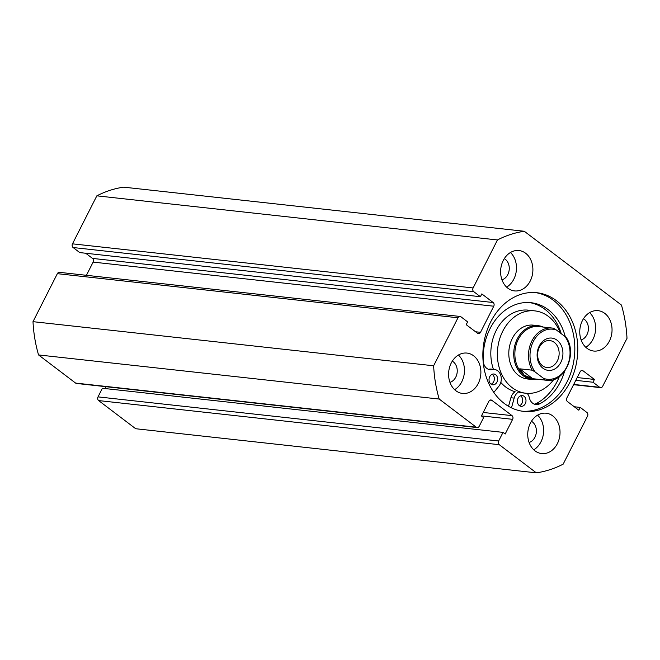 <?xml version="1.0" encoding="UTF-8"?>
<svg xmlns="http://www.w3.org/2000/svg" width="660" height="660" viewBox="0 0 660 660"><rect width="100%" height="100%" fill="white"/><g stroke="black" fill="none" stroke-linecap="round" stroke-linejoin="round"><path stroke-width="0.99" d="M542.933 368.206A16.244 12.87 -83.7 0 1 539.228 346.03A16.244 12.87 -83.7 0 1 557.114 340.246A16.244 12.87 -83.7 0 1 560.818 362.423A16.244 12.87 -83.7 0 1 542.933 368.206M554.293 342.391A13.538 10.725 96.3 0 0 549.862 340.593A13.538 10.725 96.3 0 0 538.304 349.94A13.538 10.725 96.3 0 0 542.47 365.698A13.538 10.725 96.3 0 0 546.901 367.504A13.538 10.725 96.3 0 0 558.451 358.149A13.538 10.725 96.3 0 0 554.293 342.391M553.501 328.234L552.238 328.053A26.26 20.806 -83.7 0 1 553.501 328.234L556.446 330.049A25.179 19.948 96.3 0 0 533.296 341.517A25.179 19.948 96.3 0 0 535.169 372.001L532.216 370.186A26.26 20.806 -83.7 0 1 531.572 341.599A26.26 20.806 -83.7 0 1 552.238 328.053L538.61 326.551A26.26 20.806 96.3 0 0 516.194 344.693A26.26 20.806 96.3 0 0 524.271 375.26A26.26 20.806 96.3 0 0 532.859 378.757L546.488 380.259A26.26 20.806 -83.7 0 1 545.234 380.069L543.601 378.403A25.179 19.948 96.3 0 0 566.75 366.935A25.179 19.948 96.3 0 0 564.878 336.451L566.585 337.969C577.599 354.585 563.978 383.369 546.488 380.259M543.304 327.063A27.076 21.45 96.3 0 0 538.205 325.685A27.076 21.45 96.3 0 0 515.097 344.396A27.076 21.45 96.3 0 0 523.421 375.903A27.076 21.45 96.3 0 0 532.282 379.508A27.076 21.45 96.3 0 0 537.553 379.277M532.216 370.186L519.742 368.808L524.271 375.26L532.752 378.691L545.234 380.069M535.169 372.001L543.601 378.403M519.742 368.808L532.752 378.691M556.446 330.049L564.878 336.451M520.6 395.802A5.412 4.29 -83.7 0 1 522.002 403.318A5.412 4.29 -83.7 0 1 519.503 405.735M525.294 403.681A5.412 4.29 -83.7 0 1 521.103 406.329A5.412 4.29 -83.7 0 1 518.092 398.219A5.412 4.29 -83.7 0 1 522.283 395.571A5.412 4.29 -83.7 0 1 525.294 403.681M492.236 374.261A5.412 4.29 -83.7 0 1 493.647 381.777A5.412 4.29 -83.7 0 1 491.139 384.194M496.93 382.14A5.412 4.29 -83.7 0 1 492.739 384.788A5.412 4.29 -83.7 0 1 489.728 376.678A5.412 4.29 -83.7 0 1 493.919 374.022A5.412 4.29 -83.7 0 1 496.93 382.14M511.483 407.863L514.181 398.104A10.015 7.936 -83.7 0 1 515.039 395.893A10.015 7.936 -83.7 0 1 519.206 391.627M508.53 406.304L510.898 397.741A10.015 7.936 -83.7 0 1 511.756 395.53A10.015 7.936 -83.7 0 1 515.105 391.718A41.423 32.819 96.3 0 1 500.8 382.404M534.319 404.143A10.015 7.936 96.3 0 0 536.506 403.417A52.891 41.902 96.3 0 0 557.081 381.604A52.891 41.902 96.3 0 0 559.325 376.637M527.159 393.343A10.015 7.936 -83.7 0 1 529.361 397.765A10.015 7.936 96.3 0 0 535.937 404.547A10.015 7.936 96.3 0 0 539.789 403.772A52.891 41.902 96.3 0 0 560.365 381.967A52.891 41.902 96.3 0 0 564.539 371.432M561.256 333.704A52.891 41.902 96.3 0 0 529.361 302.56M565.307 336.79A52.891 41.902 96.3 0 0 531.011 302.701A52.891 41.902 96.3 0 0 490.075 328.581A52.891 41.902 96.3 0 0 483.227 360.814A10.015 7.936 96.3 0 0 490.083 369.724A10.015 7.936 96.3 0 0 492.253 369.584A10.015 7.936 -83.7 0 1 494.422 369.451A10.015 7.936 -83.7 0 1 500.923 375.928A10.015 7.936 -83.7 0 1 498.745 386.38L493.82 392.42M488.466 369.32A10.015 7.936 96.3 0 0 488.969 369.221A10.015 7.936 -83.7 0 1 491.139 369.088L494.422 369.451M535.375 292.586A59.697 47.297 -83.7 0 1 567.031 381.859A59.697 47.297 -83.7 0 1 522.308 411.205M569.984 382.181A59.697 47.297 -83.7 0 1 523.784 411.394A59.697 47.297 -83.7 0 1 490.652 321.932A59.697 47.297 -83.7 0 1 536.852 292.718A59.697 47.297 -83.7 0 1 569.984 382.181M478.228 383.51A20.303 16.087 -83.7 0 1 462.511 393.442A20.303 16.087 -83.7 0 1 451.242 363.016A20.303 16.087 -83.7 0 1 466.958 353.075A20.303 16.087 -83.7 0 1 478.228 383.51M458.428 355.039A20.303 16.087 -83.7 0 1 461.81 381.703A20.303 16.087 -83.7 0 1 454.616 389.68M557.378 443.627A20.303 16.087 -83.7 0 1 541.662 453.568A20.303 16.087 -83.7 0 1 530.392 423.134A20.303 16.087 -83.7 0 1 546.109 413.201A20.303 16.087 -83.7 0 1 557.378 443.627M537.587 415.156A20.303 16.087 -83.7 0 1 540.961 441.82A20.303 16.087 -83.7 0 1 533.767 449.798M530.244 280.978A20.303 16.087 -83.7 0 1 514.528 290.911A20.303 16.087 -83.7 0 1 503.258 260.486A20.303 16.087 -83.7 0 1 518.974 250.544A20.303 16.087 -83.7 0 1 530.244 280.978M510.452 252.508A20.303 16.087 -83.7 0 1 513.827 279.172A20.303 16.087 -83.7 0 1 506.632 287.149M609.394 341.096A20.303 16.087 -83.7 0 1 593.678 351.037A20.303 16.087 -83.7 0 1 582.409 320.603A20.303 16.087 -83.7 0 1 598.125 310.67A20.303 16.087 -83.7 0 1 609.394 341.096M589.603 312.625A20.303 16.087 -83.7 0 1 592.977 339.289A20.303 16.087 -83.7 0 1 585.783 347.267M583.457 318.763A11.236 8.902 -83.7 0 1 586.946 334.711A11.236 8.902 -83.7 0 1 581.122 339.941M504.306 258.637A11.236 8.902 -83.7 0 1 507.796 274.593A11.236 8.902 -83.7 0 1 501.971 279.823M531.44 421.294A11.236 8.902 -83.7 0 1 534.93 437.242A11.236 8.902 -83.7 0 1 529.106 442.472M452.29 361.168A11.236 8.902 -83.7 0 1 455.779 377.124A11.236 8.902 -83.7 0 1 449.955 382.354M573.705 384.433L599.668 387.296L593.01 382.239L594.429 379.442L583.093 370.837A2.706 2.145 -83.7 0 0 582.211 370.474A2.706 2.145 -83.7 0 0 580.115 371.803L566.874 397.897A2.706 2.145 -83.7 0 0 567.493 401.593L578.82 410.207L580.239 407.41L586.897 412.467A2.706 2.145 96.3 0 1 587.515 416.163L563.161 464.161A121.828 96.525 -83.7 0 1 536.332 472.84L135.696 428.728L98.637 400.579A2.706 2.145 -83.7 0 1 98.018 396.883L498.655 440.995A2.706 2.145 96.3 0 0 499.273 444.691L98.637 400.579M477.13 427.564L76.494 383.452A2.706 2.145 -83.7 0 1 75.611 383.089L476.248 427.202A2.706 2.145 96.3 0 0 477.13 427.564A2.706 2.145 96.3 0 0 479.226 426.236L483.598 417.615L481.445 415.973L488.887 401.296A2.706 2.145 -83.7 0 1 490.982 399.968A2.706 2.145 -83.7 0 1 491.873 400.331L512.02 415.635A2.706 2.145 -83.7 0 1 512.639 419.331L505.189 434.008L503.027 432.374L102.391 388.261L98.018 396.883M106.169 386.719L105.221 388.575M75.611 383.089L38.552 354.94A121.828 96.525 -83.7 0 1 33 321.667L57.354 273.669A2.706 2.145 -83.7 0 1 59.45 272.341L460.086 316.453A2.706 2.145 96.3 0 0 457.99 317.782L57.354 273.669M473.74 291.654L73.103 247.533A2.706 2.145 -83.7 0 1 72.484 243.837L473.121 287.95A2.706 2.145 96.3 0 0 473.74 291.654L480.397 296.703L481.816 293.906L493.152 302.519A2.706 2.145 -83.7 0 1 493.762 306.215L93.126 262.102L86.427 275.311M93.126 262.102A2.706 2.145 96.3 0 0 92.507 258.406L493.152 302.519M85.726 253.25L92.507 258.406M73.103 247.533L79.761 252.59L480.397 296.703M72.484 243.837L96.838 195.838A121.828 96.525 -83.7 0 1 123.668 187.16L524.304 231.272L621.448 305.06A121.828 96.525 -83.7 0 1 627 338.332L602.646 386.331A2.706 2.145 96.3 0 1 600.551 387.659L573.573 384.689M473.121 287.95L497.475 239.951A121.828 96.525 -83.7 0 1 524.304 231.272M493.762 306.215L480.521 332.31A2.706 2.145 -83.7 0 1 478.426 333.638A2.706 2.145 -83.7 0 1 477.543 333.275L466.207 324.671L467.627 321.874L460.969 316.816A2.706 2.145 96.3 0 0 460.086 316.453M476.248 427.202L439.189 399.052A121.828 96.525 -83.7 0 1 433.636 365.78L457.99 317.782M503.027 432.374L498.655 440.995M536.332 472.84L499.273 444.691M599.668 387.296A2.706 2.145 96.3 0 0 600.551 387.659M433.636 365.78L33 321.667M96.838 195.838L497.475 239.951M38.552 354.94L439.189 399.052M593.01 382.239L575.776 380.341M594.429 379.442L577.195 377.545M580.239 407.41L574.274 406.75M538.205 325.685L533.28 325.149A27.076 21.45 96.3 0 0 508.893 350.831A27.076 21.45 96.3 0 0 527.356 378.964L532.282 379.508M560.266 332.953A41.423 32.819 96.3 0 0 534.856 310.885L528.28 310.159A41.423 32.819 96.3 0 0 490.966 349.462A41.423 32.819 96.3 0 0 493.416 369.336M534.856 310.885A41.423 32.819 96.3 0 0 497.533 350.188A41.423 32.819 96.3 0 0 525.789 393.228A41.423 32.819 96.3 0 0 553.814 379.475M514.181 398.104L510.898 397.741M539.789 403.772L536.506 403.417M492.253 369.584L488.969 369.221M583.093 370.837L581.262 370.631M475.555 331.765L480.521 332.31M512.639 419.331L481.478 415.899M491.873 400.331L490.042 400.133M483.227 412.467L512.02 415.635M519.214 392.51L525.789 393.228"/></g></svg>
